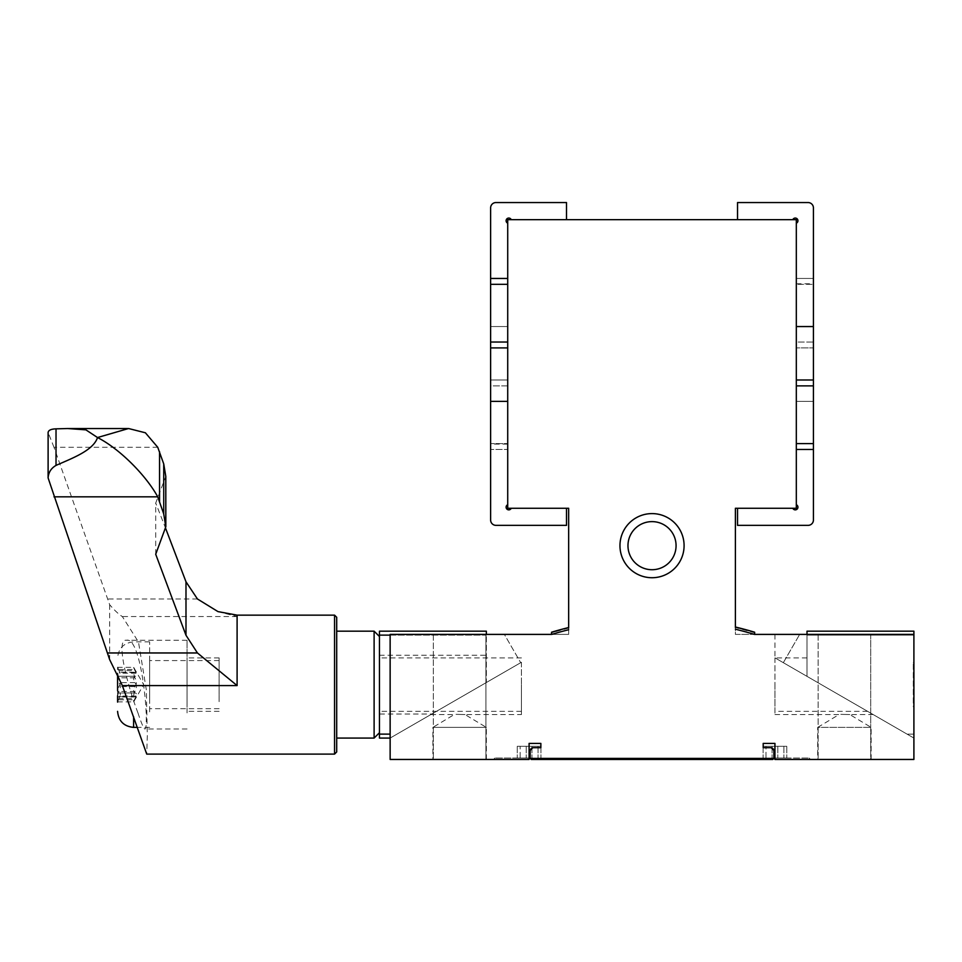 <?xml version="1.0" encoding="UTF-8"?>
<svg xmlns="http://www.w3.org/2000/svg" width="962" height="962" viewBox="0 0 962 962"><rect width="100%" height="100%" fill="white"/><g stroke="black" fill="none" stroke-linecap="round" stroke-linejoin="round"><path stroke-width="0.72" stroke-dasharray="4.81 3.61" d="M490.62 278.451L507.72 278.451L490.62 278.451L490.62 284.319L490.62 278.451L507.72 278.451L507.72 223.184A2.67 2.67 0 0 1 506.89 218.843A2.67 2.67 0 0 1 511.231 219.661L737.529 219.661L737.529 202.549L808.08 202.549A5.339 5.339 0 0 1 813.419 207.9L813.419 278.451L796.32 278.451L813.419 278.451L796.32 278.451L796.32 284.319L796.32 278.451L813.419 278.451L813.419 449.47L796.32 449.47L813.419 449.47L813.419 443.59L796.32 443.59L796.32 504.737A2.67 2.67 0 0 1 797.161 509.078A2.67 2.67 0 0 1 792.82 508.261L796.32 508.261L796.32 504.737M490.62 347.919L507.72 347.919L490.62 347.919L507.72 347.919L507.72 449.47L490.62 449.47L507.72 449.47L490.62 449.47L507.72 449.47L507.72 385.87L490.62 385.87L490.62 284.319L507.72 284.319L507.72 342.039L507.72 278.451M754.641 634.391L754.424 634.391A350.601 350.601 0 0 0 735.401 629.22L735.401 634.391L754.641 634.391L754.641 632.214A352.729 352.729 0 0 0 735.401 627.02L735.401 629.22L735.401 627.02L754.641 632.214L735.401 627.537L754.641 632.768L754.641 634.391L754.641 632.214L735.401 627.02M763.191 746.296L763.191 747.69L770.67 747.69A3.211 3.211 0 0 1 773.881 750.889L773.881 758.381L773.881 755.916L774.939 755.916L774.939 743.41L763.191 743.41L774.939 743.41L774.939 755.916L773.881 755.916L773.881 750.889L770.67 747.69L763.191 747.69L763.191 743.41L763.191 747.69L770.67 747.69L773.881 750.889L773.881 755.916L773.881 750.889L770.67 747.69L773.881 750.889L773.881 755.916L774.939 755.916L774.939 743.41L774.939 759.451L913.9 759.451L913.9 634.391L913.9 738.07L774.939 657.84L807.01 676.358L807.01 657.9L807.01 676.358L913.9 738.07L783.333 662.686L799.675 634.391L783.333 662.686L774.939 657.84L913.9 738.07L913.9 634.391L735.401 634.391L735.401 627.537M485.906 634.391L433.345 634.391L485.906 634.391L433.345 634.391L485.906 634.391L433.345 634.391L485.906 634.391L433.345 634.391L485.906 634.391L485.906 759.451L433.345 759.451L485.906 759.451L433.345 759.451L485.906 759.451L433.345 759.451L485.906 759.451L485.906 634.391L485.906 759.451L433.345 759.451L485.906 759.451L485.906 634.391M568.65 628.054L551.551 632.768L568.65 627.537L568.65 634.391L551.551 634.391L568.65 634.391L568.65 627.537A352.729 352.729 0 0 0 551.551 632.214L551.551 634.391M568.65 627.537L551.551 632.214L568.65 627.537L568.65 629.737A350.601 350.601 0 0 0 551.755 634.391L390.139 634.391L390.139 738.07L396.993 734.114L390.139 738.07L390.139 634.391L390.139 759.451L529.1 759.451L529.1 743.41L540.86 743.41L529.1 743.41L529.1 755.916L529.1 743.41L540.86 743.41L540.86 747.69L540.86 743.41L529.1 743.41L529.1 755.916L530.17 755.916L530.17 750.889L533.381 747.69L540.86 747.69L533.381 747.69L530.17 750.889L530.17 755.916L529.1 755.916L529.1 743.41L540.86 743.41L540.86 747.69L540.86 743.41L540.86 747.69L533.381 747.69L540.86 747.69L533.381 747.69L530.17 750.889L533.381 747.69A3.211 3.211 0 0 0 530.17 750.889L530.17 758.381L531.24 759.451L564.91 759.451L531.24 759.451L530.17 758.381L531.24 759.451L564.91 759.451L532.311 759.451L564.91 759.451L563.516 758.044L530.303 758.044L532.311 759.451L530.303 758.044L563.516 758.044L530.17 758.381L563.516 758.044L564.91 759.451M390.139 738.07L521.44 662.265L396.993 734.114L521.44 662.265L520.707 662.686L504.365 634.391L390.139 634.391L521.44 634.391L504.365 634.391L520.707 662.686L390.139 738.07L379.461 738.07L379.461 631.18L486.339 631.18L486.339 635.124L379.461 635.124M774.939 684.619L774.939 711.351L774.939 684.619M521.44 684.619L521.44 711.351L521.44 684.619M774.939 634.391L774.939 657.84L774.939 634.391M840.812 714.345L849.795 714.55L840.812 714.345M807.01 676.358L873.171 714.55L807.01 676.358L807.01 635.124L807.01 676.358M774.939 657.84L774.939 714.55L774.939 657.84M456.012 714.345L464.995 714.55L456.012 714.345M486.339 682.527L430.88 714.55L486.339 682.527L431.806 714.02L486.339 682.527L486.339 635.124L486.339 682.527M521.44 662.265L521.44 714.55L521.44 662.265M529.1 755.916L530.17 755.916L530.303 758.044L530.17 755.916L530.17 758.044L529.1 758.044L529.1 755.916L529.1 759.451L529.1 758.044L529.1 759.451L493.506 759.451L529.1 759.451L493.506 759.451L529.1 759.451L529.1 755.916L529.1 758.044L494.913 758.044L529.1 758.044M763.191 743.41L763.191 747.69L770.67 747.69L763.191 747.69L763.191 743.41L774.939 743.41M774.939 746.296L774.939 755.916M511.231 508.261A2.67 2.67 0 0 1 506.89 509.078A2.67 2.67 0 0 1 507.72 504.737L507.72 508.261L566.51 508.261L566.51 525.36L495.959 525.36A5.339 5.339 0 0 1 490.62 520.009L490.62 443.59L507.72 443.59L490.62 443.59L490.62 379.99L507.72 379.99L490.62 379.99L490.62 385.87L507.72 385.87L507.72 379.99L490.62 379.99L490.62 284.319L507.72 284.319L507.72 449.47L507.72 379.99L490.62 379.99L490.62 207.9A5.339 5.339 0 0 1 495.959 202.549L566.51 202.549L566.51 219.661M507.72 342.039L507.72 347.919L507.72 342.039L490.62 342.039M507.72 347.919L507.72 401.37L490.62 401.37M507.72 504.737L507.72 401.37M430.88 714.55L454.244 714.55L432.9 727.38L486.339 727.38L432.9 727.38L432.9 759.451L486.339 759.451L432.9 759.451M774.939 714.55L839.044 714.55L817.7 727.38L871.139 727.38L817.7 727.38L817.7 759.451L871.139 759.451L817.7 759.451M870.706 759.451L818.145 759.451L870.706 759.451L818.145 759.451L870.706 759.451L818.145 759.451L870.706 759.451L870.706 634.391L870.706 759.451L818.145 759.451L870.706 759.451L870.706 634.391L818.145 634.391L870.706 634.391L870.706 759.451M870.706 634.391L818.145 634.391L870.706 634.391M652.02 513.6A32.071 32.071 0 0 1 684.09 545.67A32.071 32.071 0 0 1 652.02 577.729A32.071 32.071 0 0 1 619.961 545.67A32.071 32.071 0 0 1 652.02 513.6M774.939 759.451L810.533 759.451L774.939 759.451L810.533 759.451L774.939 759.451L774.939 758.044L774.939 759.451M774.939 758.044L772.811 759.451L773.881 758.044L809.138 758.044L740.536 758.044L773.881 758.381L772.811 759.451L773.881 758.381L772.811 759.451L739.141 759.451L772.811 759.451L739.141 759.451L772.811 759.451L739.141 759.451L740.536 758.044L773.881 758.044L740.536 758.044L739.141 759.451M796.32 223.184L796.32 219.661L792.82 219.661A2.67 2.67 0 0 1 797.161 218.843A2.67 2.67 0 0 1 796.32 223.184L796.32 379.99L813.419 379.99L796.32 379.99L796.32 443.59L796.32 401.37L813.419 401.37L813.419 342.039L813.419 347.919L796.32 347.919L813.419 347.919L796.32 347.919L813.419 347.919L813.419 401.37L796.32 401.37L796.32 278.451L796.32 342.039L813.419 342.039L813.419 278.451L813.419 342.039L796.32 342.039L796.32 284.319L813.419 284.319L796.32 284.319L796.32 326.551L813.419 326.551M796.32 326.551L796.32 449.47L796.32 443.59L813.419 443.59L813.419 401.37L813.419 520.009A5.339 5.339 0 0 1 808.08 525.36L737.529 525.36L737.529 508.261L735.401 508.261L735.401 629.22M566.51 508.261L568.65 508.261L568.65 629.737M511.231 219.661L507.72 219.661L507.72 223.184M652.02 569.72A24.05 24.05 0 0 0 672.847 533.645A24.05 24.05 0 0 0 631.192 533.645A24.05 24.05 0 0 0 652.02 569.72M792.82 508.261L737.529 508.261M737.529 219.661L792.82 219.661M796.32 347.919L796.32 342.039L796.32 347.919M913.9 734.114L913.9 631.18L807.01 631.18L807.01 635.124L913.9 635.124L913.9 734.114L907.058 734.114L913.9 734.114M913.9 634.391L913.9 635.124L807.01 635.124L807.01 634.391M913.9 706.721L913.9 662.529L913.9 706.721L913.287 706.721L913.287 662.529L913.287 706.721L913.9 706.108L913.9 663.143L913.9 706.108M796.32 379.99L813.419 379.99M813.419 449.47L796.32 449.47M520.141 746.296L540.933 746.296L517.267 746.296L540.933 746.296L517.267 746.296L520.141 746.296L520.141 758.044L540.933 758.044L517.267 758.044L540.933 758.044L517.267 758.044L520.141 758.044L520.141 746.296M765.98 746.296L786.772 746.296L763.119 746.296L786.772 746.296L763.119 746.296L765.98 746.296L765.98 758.044L786.772 758.044L763.119 758.044L786.772 758.044L763.119 758.044L765.98 758.044L765.98 746.296M772.077 746.296L772.077 758.044L772.077 746.296M763.119 746.296L763.119 758.044L763.119 746.296M783.91 746.296L783.91 758.044L783.91 746.296M786.772 746.296L786.772 758.044L786.772 746.296M777.813 746.296L777.813 758.044L777.813 746.296M773.881 758.044L773.881 755.916M526.238 746.296L526.238 758.044L526.238 746.296M517.267 746.296L517.267 758.044L517.267 746.296M538.059 746.296L538.059 758.044L538.059 746.296M540.933 746.296L540.933 758.044L540.933 746.296M531.962 746.296L531.962 758.044L531.962 746.296M530.17 758.044L530.17 755.916M379.461 701.659L379.461 657.9L379.461 701.659M379.461 714.02L379.461 655.23L379.461 714.02L431.806 714.02M379.461 684.619L379.461 732.719L379.461 684.619M390.139 734.114L379.461 734.114M486.339 634.391L486.339 635.124L390.139 635.124M157.744 447.282L53.98 447.282L109.668 604.713C114.706 610.557 118.939 614.514 122.342 616.558L138.492 642.039L146.344 689.91L147.318 735.617L146.729 754.088M48.1 475.156L48.1 435.137M155.712 554.256L155.712 503.078L165.801 476.418M165.753 528.655L155.712 503.078M237.097 615.151L237.097 616.558L217.965 611.604M336.7 617.279L336.7 751.959M336.7 631.18L336.7 718.686M53.98 447.282L48.112 432.443M137.951 712.902C141.402 723.268 143.687 728.631 144.805 728.968C149.747 730.867 142.328 636.038 126.407 640.259C115.019 638.491 128.138 687.469 137.951 712.902M109.668 604.713L109.668 659.667M187.061 712.902L187.061 640.259L187.061 712.902M187.061 701.659L187.061 657.9L187.061 701.659M219.12 701.659L219.12 657.9L219.12 701.659M219.12 699.951L219.12 660.569L219.12 699.951M374.11 631.18L374.11 738.07M134.235 696.981L136.099 696.055L134.945 699.771C133.213 702.789 133.213 702.416 134.945 698.64C136.857 694.829 136.857 692.929 134.945 692.965C133.213 692.051 133.213 689.922 134.945 686.591C136.857 684.09 136.857 681.168 134.945 677.813L133.61 673.484L134.235 672.27L136.099 673.196L134.945 669.48C133.213 666.45 133.213 666.834 134.945 670.61C136.857 674.422 136.857 676.31 134.945 676.286C133.213 677.2 133.213 679.316 134.945 682.659C136.857 685.148 136.857 688.071 134.945 691.425C133.213 695.37 133.213 697.113 134.945 696.668L118.903 696.668L117.58 695.766L117.58 667.147L117.58 702.104L120.07 696.055L118.194 697.005L134.235 697.029M117.58 673.917L117.58 690.716L118.903 692.965L135.317 692.917L118.903 692.965C120.827 692.917 120.827 694.804 118.903 698.64L117.58 701.851M149.639 711.88L149.639 641.87L149.639 711.88M149.639 699.951L149.639 660.569L149.639 699.951M117.58 695.766L118.903 691.425C120.827 688.095 120.827 685.172 118.903 682.659L117.58 678.535L118.903 676.286C120.827 676.334 120.827 674.434 118.903 670.61L117.58 667.387L120.07 673.196L118.903 672.582L117.58 673.484L118.903 677.813C120.827 681.144 120.827 684.078 118.903 686.591L117.58 690.716M117.58 667.387L118.218 668.265L117.58 667.147M134.945 672.582L118.194 672.246M118.687 676.262L134.728 676.262M117.604 701.899L133.634 701.899L143.699 684.619L133.634 667.351L117.604 667.339M118.903 669.48L134.945 669.48C133.213 666.45 133.213 666.834 134.945 670.61L118.903 670.61M118.903 699.771L134.945 699.771C133.213 702.789 133.213 702.416 134.945 698.64L118.903 698.64M507.72 444.119L490.62 444.119M507.72 326.551L490.62 326.551L507.72 326.551M773.881 758.381L530.17 758.381M796.32 283.79L813.419 283.79M796.32 385.87L813.419 385.87M334.56 615.151L334.56 754.1M237.097 616.558L122.342 616.558M197.438 598.977L107.504 598.977M133.61 716.642L133.61 727.38M134.945 677.813L118.903 677.813M134.945 686.591L118.903 686.591M134.945 676.286L118.903 676.286M134.945 682.659L118.903 682.659M134.945 691.425L118.903 691.425M134.945 692.965L118.903 692.965M807.01 657.9L774.939 657.9M867.616 711.351L774.939 711.351M521.44 657.9L379.461 657.9M521.44 711.351L379.461 711.351M871.139 759.451L871.139 727.38L849.795 714.55L873.171 714.55M486.339 759.451L486.339 727.38L464.995 714.55L521.44 714.55M433.345 634.391L433.345 759.451L433.345 634.391M818.145 634.391L818.145 759.451L818.145 634.391M494.913 758.044L493.506 759.451L494.913 758.044M809.138 758.044L810.533 759.451L809.138 758.044M913.9 662.529L913.287 662.529L913.9 663.143M379.461 655.23L486.339 655.23M128.559 428.535L127.718 428.535M187.061 640.259L126.407 640.259M187.061 728.98L144.805 728.98M219.12 657.9L187.061 657.9M219.12 711.351L187.061 711.351M149.639 641.87L133.61 641.87C123.87 642.82 118.53 648.16 117.58 657.9M149.639 727.38L137.41 727.38M219.12 660.569L149.639 660.569M219.12 708.669L149.639 708.669M134.235 672.222L118.194 672.222M136.099 673.208L120.07 673.208M134.728 676.25L118.687 676.25M136.099 696.043L120.07 696.043"/><path stroke-width="1.44" d="M735.401 627.537L735.401 508.261L796.32 508.261L796.32 219.661L507.72 219.661L507.72 508.261L568.65 508.261L568.65 628.054M754.641 634.391L754.641 632.214A352.729 352.729 0 0 0 735.401 627.02M568.65 629.737A350.601 350.601 0 0 0 551.755 634.391L390.139 634.391L390.139 759.451L529.1 759.451L529.1 743.41L540.86 743.41L540.86 747.69L533.381 747.69A3.211 3.211 0 0 0 530.17 750.889L530.17 758.381L531.24 759.451L772.811 759.451L773.881 758.381L530.17 758.381M530.17 755.916L529.1 755.916M774.939 755.916L773.881 755.916M807.01 634.391L807.01 631.18L913.9 631.18L913.9 759.451L774.939 759.451L774.939 743.41L763.191 743.41L763.191 746.296M774.939 743.41L774.939 746.296M763.191 743.41L763.191 747.69L770.67 747.69A3.211 3.211 0 0 1 773.881 750.889L773.881 758.381M551.551 634.391L551.551 632.214A352.729 352.729 0 0 1 568.65 627.537M507.72 278.451L490.62 278.451L490.62 347.919L507.72 347.919M566.51 508.261L566.51 525.36L495.959 525.36A5.339 5.339 0 0 1 490.62 520.009L490.62 401.37L507.72 401.37M490.62 347.919L490.62 401.37M490.62 278.451L490.62 207.9A5.339 5.339 0 0 1 495.959 202.549L566.51 202.549L566.51 219.661M511.231 508.261A2.67 2.67 0 0 1 506.89 509.078A2.67 2.67 0 0 1 507.72 504.737M507.72 223.184A2.67 2.67 0 0 1 506.89 218.843A2.67 2.67 0 0 1 511.231 219.661M652.02 521.62A24.05 24.05 0 0 0 627.97 545.67A24.05 24.05 0 0 0 652.02 569.72A24.05 24.05 0 0 0 676.07 545.67A24.05 24.05 0 0 0 652.02 521.62M652.02 577.729A32.071 32.071 0 0 1 624.254 529.629A32.071 32.071 0 0 1 679.797 529.629A32.071 32.071 0 0 1 652.02 577.729M913.9 634.391L754.424 634.391A350.601 350.601 0 0 0 735.401 629.22M796.32 449.47L813.419 449.47L813.419 379.99L796.32 379.99M737.529 219.661L737.529 202.549L808.08 202.549A5.339 5.339 0 0 1 813.419 207.9L813.419 326.551L796.32 326.551M813.419 379.99L813.419 326.551M813.419 449.47L813.419 520.009A5.339 5.339 0 0 1 808.08 525.36L737.529 525.36L737.529 508.261M792.82 219.661A2.67 2.67 0 0 1 797.161 218.843A2.67 2.67 0 0 1 796.32 223.184M796.32 504.737A2.67 2.67 0 0 1 797.161 509.078A2.67 2.67 0 0 1 792.82 508.261M739.141 759.451L564.91 759.451M773.881 758.044L774.939 758.044M529.1 758.044L530.17 758.044M390.139 738.07L379.461 738.07L379.461 631.18L486.339 631.18L486.339 634.391M390.139 635.124L379.461 635.124M390.139 734.114L379.461 734.114M157.744 496.825L163.732 513.961L165.801 526.815L155.712 554.256L185.991 635.269L197.438 652.97L237.097 685.581L237.097 615.151L334.56 615.151L334.56 754.1L146.729 754.1L122.342 685.581L109.668 659.667L48.112 477.946C48.485 472.39 51.118 468.217 56.024 465.416C71.284 458.561 93.254 450.745 97.523 437.542C120.034 449.026 146.104 475.589 157.744 496.825L53.98 496.825M48.112 477.946L48.112 432.443C48.497 430.206 51.13 429.016 56.024 428.848L67.653 428.535L85.907 429.858L97.523 437.542L128.559 428.523L145.382 432.78L157.744 447.282L163.732 463.937L165.801 476.418L165.825 526.815M237.097 615.151L217.965 611.604L197.438 598.977L185.991 581.794L165.753 528.655M334.56 754.1L336.7 751.959L336.7 617.279L334.56 615.151M336.7 718.686L336.7 631.18L374.11 631.18L374.11 738.07L336.7 738.07M117.58 702.104L117.58 695.766M117.58 690.716L117.58 673.917M490.62 342.039L507.72 342.039M490.62 284.319L507.72 284.319M813.419 385.87L796.32 385.87M813.419 443.59L796.32 443.59M237.097 685.581L122.342 685.581M197.438 652.97L107.504 652.97M56.024 465.416L56.024 428.848M159.548 501.37L159.548 451.695M163.732 513.961L163.732 463.937M185.991 635.269L185.991 581.794M137.41 727.38L133.61 727.38L133.61 716.642M127.718 428.535L67.653 428.535M379.461 636.519L374.11 631.18M379.461 732.719L374.11 738.07M133.61 727.38C123.87 726.43 118.53 721.079 117.58 711.351"/></g></svg>
